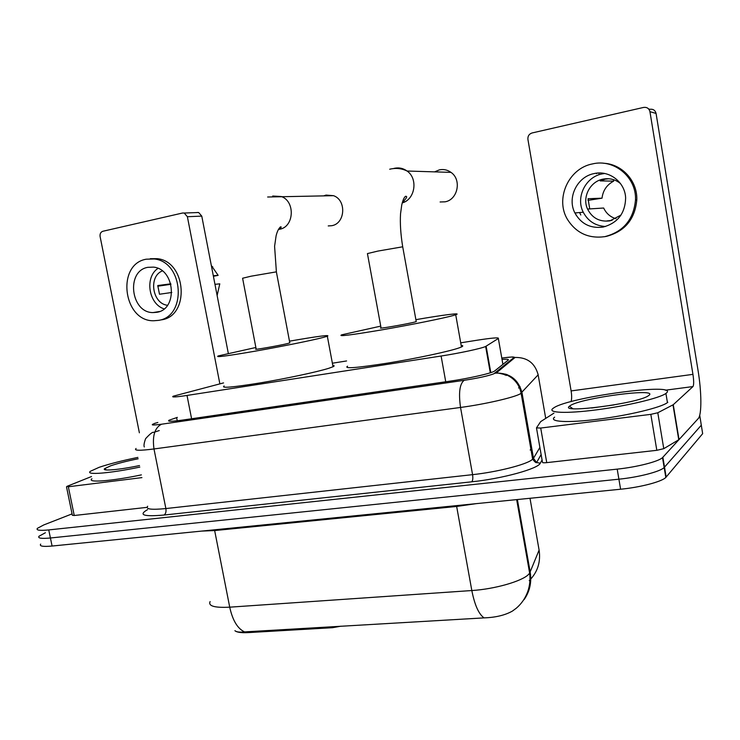 <?xml version="1.0" encoding="UTF-8"?>
<svg xmlns="http://www.w3.org/2000/svg" width="740" height="740" viewBox="0 0 740 740"><rect width="100%" height="100%" fill="white"/><g stroke="black" fill="none" stroke-linecap="round" stroke-linejoin="round"><path stroke-width="1.11" d="M223.563 382.904L173.16 396.224C171.171 397.399 175.796 397.13 187.017 395.447L441.105 356.023C459.447 353.221 481.925 348.374 485.644 346.459L498.344 338.485C499.241 337.311 492.183 337.893 477.152 340.215L460.724 342.824M332.343 626.678L332.538 627.696L248.122 632.607C241.166 632.959 236.763 632.321 234.904 630.702M332.538 627.696L341.029 626.17M346.579 360.954L332.38 363.211M234.978 630.721C236.476 632.025 239.658 632.413 244.542 631.904L484.062 617.882C495.606 617.484 505.05 615.227 512.404 611.092L516.261 608.243C521.478 603.803 525.298 598.281 527.712 591.686C529.803 585.71 530.441 579.522 529.646 573.139L539.099 550.088L538.627 547.434M701.002 423.548L701.279 425.223L664.168 467.541C660.191 471.639 638.62 477.226 618.899 479.187L50.413 537.989C41.338 538.831 37.546 538.248 39.035 536.223L45.39 532.745M699.726 415.223L702.658 433.668L665.815 477.457C661.865 481.685 640.322 487.346 620.601 489.223L52.087 546.037C43.003 546.851 39.202 546.212 40.681 544.113M177.341 417.388L169.007 420.246C167.074 421.652 171.68 421.578 182.817 420.033L449.772 381.193C468.217 378.556 490.694 373.496 494.385 371.193L508.204 360.121C509.12 359.289 507.057 359.039 502.025 359.39M699.892 416.768L662.513 457.625C658.517 461.575 636.918 467.097 617.197 469.132L48.748 529.923C39.673 530.811 35.89 530.275 37.398 528.323L43.771 524.938L72.067 513.884M701.279 425.223L664.168 467.541C660.191 471.639 638.62 477.226 618.899 479.187L50.413 537.989C41.338 538.831 37.546 538.248 39.035 536.223M139.823 467.097C110.029 473.378 84.767 475.358 90.428 471.26L99.114 467.329C109.085 463.962 122.008 460.659 137.881 457.403M141.386 474.877C111.62 481.185 86.33 483.016 91.954 478.752M139.508 465.553C119.251 469.826 101.519 471.352 104.571 468.679L110.63 465.821C117.632 463.434 126.799 461.085 138.149 458.772M141.932 477.615L68.339 486.763L74.241 515.502L72.353 515.271L66.508 486.827M147.038 507.353L74.241 515.502M197.062 212.482L198.672 212.51L201.77 216.117L187.387 216.718L219.863 383.847M228.299 353.295L201.77 216.117M187.387 216.718L184.242 213.037L182.604 213.009L102.851 231.269C100.705 232.046 99.789 233.803 100.103 236.541L139.379 432.798M91.501 476.532L66.961 486.365L68.339 486.763M147.861 267.325C125.763 270.849 130.675 312.844 153.032 312.585L156.751 312.308C178.062 309.57 175.214 268.861 153.43 267.121L147.861 267.325M157.962 268.38C144.457 277.213 148.583 304.085 164.104 308.867M170.801 283.827L157.768 285.538L159.488 294.243L171.819 292.476M162.301 270.923C148.185 276.566 152.338 303.705 167.499 305.287M161.32 319.856C190.032 316.313 186.684 261.516 157.315 258.676L150.294 258.713M158.342 320.383C187.128 316.84 183.751 261.821 154.29 258.972L146.261 259.194C116.014 264.189 123.21 321.604 153.744 320.753L158.342 320.383M217.125 295.538L219.78 283.836L214.961 284.336M213.407 276.279L218.143 275.345L213.296 275.733M218.143 275.345L211.326 265.503M157.768 286.204L170.94 284.308M666.324 393.116L665.917 393.43C659.858 398.101 627.002 405.946 596.477 409.858C565.869 413.836 546.721 412.865 553.104 408.323L553.835 407.832C568.949 397.038 679.986 382.062 666.324 393.116M667.832 402.264L667.434 402.588C661.412 407.453 628.593 415.399 598.068 419.21C567.46 423.095 548.284 421.865 554.63 417.138M614.071 404.919L591.602 408.008M570.161 405.696C580.391 398.074 659.534 387.501 648.888 395.401L648.277 395.826C637.455 403.587 558.589 413.789 569.449 406.232L570.161 405.696M328.227 225.931L331.742 225.7C345.275 223.637 346.746 200.133 333.518 195.684L326.072 195.083L323.741 195.841M289.821 342.944L276.371 271.858L251.091 276.196L242.6 278.24L256.16 349.012C251.36 350.538 280.21 345.478 288.249 343.388L289.784 342.713M289.488 341.168C318.126 336.191 330.743 334.554 327.339 336.256L322.973 337.514C311.531 340.474 280.756 346.69 254.615 351.269C226.699 356.06 214.6 357.614 218.319 355.921L255.864 347.476M332.787 365.412C334.489 365.542 334.572 365.986 333.037 366.735L328.736 368.307C317.432 371.878 286.787 378.445 260.665 382.83C232.749 387.335 220.576 388.38 224.155 385.966M440.106 201.983L445.045 201.826C457.792 199.809 461.927 179.709 450.993 172.374C447.441 169.839 443.565 169.007 439.366 169.867L434.602 171.865M416.241 321.613L402.708 246.799L377.937 251.073L367.438 253.589L381.045 327.811C375.476 329.559 408.443 323.87 415.408 321.872L416.195 321.345M415.889 319.661C443.334 314.898 462.667 312.437 455.72 314.768L453.657 315.397C444.037 318.154 411.014 324.832 381.97 329.846C350.843 335.1 337.431 336.756 341.723 334.822L380.73 326.127M461.177 345.404C463.194 345.571 463.286 346.089 461.455 346.958L459.438 347.772C449.966 351.232 417.082 358.299 388.056 363.044C356.921 367.9 343.425 368.964 347.56 366.207M576.395 215.627L575.221 212.898M650.821 414.354L657.795 412.763L673.261 404.706L679.033 439.597L663.771 448.671L656.824 450.318L650.821 414.354L540.718 428.044L546.74 462.63C543.826 462.916 542.402 462.805 542.476 462.278L536.509 428.072M656.824 450.318L546.74 462.63M679.033 439.597L698.218 418.59C701.881 414.992 701.659 392.034 697.977 370.019L656.066 113.433L649.942 111.675L692.945 374.357C693.907 380.887 693.907 384.957 692.973 386.567L673.261 404.706M648.601 108.919L649.831 109.289C653.133 108.873 655.205 110.251 656.066 113.433M649.942 111.675C649.063 108.419 646.936 107.004 643.569 107.43L532.06 132.969C529.054 133.986 527.676 136.132 527.916 139.388L571.114 390.924C571.854 395.613 571.826 399.193 571.04 401.644M553.946 413.142L540.653 421.634L536.482 427.877L540.718 428.044M594.174 173.567C577.098 176.647 566.905 197.821 574.878 212.926C581.076 223.98 590.502 228.697 603.155 227.069C617.678 223.045 625.171 213.361 625.633 198.015C625.161 182.179 609.288 169.96 594.174 173.567M604.682 173.493L602.175 173.891C585.488 176.897 575.498 197.534 583.277 212.26C588.032 221.158 595.45 225.904 605.542 226.496M608.835 178.747L605.163 179.172L600.149 180.893L613.682 181.133C606.818 184.806 602.934 190.485 602.027 198.181L588.041 198.718L589.743 208.911L587.551 209.069C592.268 218.208 599.761 222.13 610.038 220.844L620.999 215.062M615.995 218.735C610.315 216.987 606.208 213.416 603.673 208.023L589.743 208.911M612.063 220.344L606.865 220.936L609.501 220.936M620.536 183.622C615.44 179.413 609.612 177.915 603.054 179.126C590.03 181.448 581.936 197.284 587.551 209.069M604.682 236.671L606.199 236.421C624.754 231.574 634.957 219.382 636.807 199.846C637.538 180.893 621.924 163.892 603.479 163.263M604.765 236.661C623.395 231.787 633.644 219.54 635.503 199.911C636.567 177.212 614.089 158.601 592.555 163.901C568.274 168.332 554.815 199.31 567.654 219.725C576.358 233.156 588.735 238.798 604.765 236.661M579.624 212.547L580.78 215.007M597.476 173.086L596.477 173.66M587.976 200.364L602.027 198.181M613.682 181.133L613.442 179.644M598.956 173.761L598.836 173.012M523.883 403.457L523.069 404.429M248.122 632.607L247.928 631.618M191.595 418.757L187.017 395.447M502.904 364.394L498.344 338.485M490.805 372.627L486.134 346.2M445.739 381.775L441.105 356.023M456.488 505.624L456.654 506.456L214.665 530.562L201.752 531.08M476.125 503.663L456.654 506.456L471.824 590.538C494.838 589.123 522.579 581.104 528.674 574.296L529.646 573.139L516.668 499.611M484.062 617.882C478.743 614.145 474.664 605.033 471.824 590.538L229.724 607.17C232.61 620.37 237.549 628.621 244.542 631.904M529.266 580.623C537.582 572.242 540.857 562.067 539.099 550.088L529.997 498.279M524.114 599.613C529.784 591.427 531.81 582.269 530.192 572.14L517.38 499.537M210.105 601.565C208.042 606.06 214.582 607.929 229.724 607.17L214.508 529.812M525.733 546.879L524.984 546.731M620.601 489.223L617.197 469.132M666.176 477.078L662.874 457.264M52.087 546.037L48.748 529.923M157.861 422.466L155.622 423.123C149.665 425.158 151.635 425.519 161.542 424.214L464.165 380.314C478.197 378.131 488.095 375.957 493.848 373.793L513.856 357.614C514.429 356.745 510.415 356.893 501.794 358.058C516.474 356.329 512.357 357.244 513.708 357.078L515.086 357.448L513.856 357.614M537.971 373.904L538.146 374.81L520.35 393.819C513.81 397.565 484.589 404.271 460.539 407.453L153.985 448.958C139.508 450.808 133.542 450.651 136.095 448.486M542.068 459.956L540.293 463.194C538.35 468.735 502.238 478.697 471.704 481.814L164.003 515.04C165.704 513.949 166.324 511.784 165.871 508.556L153.985 448.958C152.2 435.953 154.715 427.702 161.542 424.214M464.165 380.314C459.679 383.773 458.476 392.82 460.539 407.453L472.573 474.654C496.632 472.102 525.613 464.794 531.903 459.836L533.475 458.282L521.996 392.672C518.407 379.472 509.786 372.942 496.124 373.099L494.746 373.284M164.003 515.04C143.606 516.816 138.112 515.021 147.519 509.657M147.676 506.252C145.299 509.222 151.367 509.99 165.871 508.556L472.573 474.654C473.091 478.28 472.805 480.667 471.704 481.814M540.293 463.194L536.593 462.537C536.167 463.12 534.854 462.019 532.661 459.226L521.136 393.356C519.471 385.078 514.901 379.056 507.418 375.319C499.463 373.154 495.698 372.414 496.124 373.099L515.086 357.448C527.287 357.272 534.974 363.062 538.146 374.81L545.713 418.368M541.125 454.545L536.593 462.537L533.475 458.282L539.895 447.45M488.576 360.047L488.058 360.121L488.576 360.038M155.4 423.151L154.558 423.419M530.201 450.068L531.635 447.783M519.998 386.474L518.564 387.982M504.884 375.004L505.855 374.153M177.23 420.764L176.601 417.601M272.699 196.026L281.32 196.526C295.51 201.373 294.113 227.013 279.637 229.233L278.425 229.437M278.388 229.502C281.265 227.633 281.949 226.755 280.46 226.865C278.527 228.725 277.065 231.74 276.085 235.931L274.586 246.318L276.399 272.033M393.736 168.489L394.503 168.285C399.026 167.342 403.217 168.258 407.065 171.023C418.331 178.701 415.103 199.523 402.236 202.908M402.375 202.418C406.695 198.144 407.74 196.119 405.52 196.322C404.086 197.367 402.828 200.253 401.746 204.98L400.543 213.768C399.952 223.258 400.673 234.266 402.708 246.799L402.745 247.012M692.945 374.357L571.114 390.924M692.973 386.567L665.343 390.202M678.765 439.791L672.993 404.882M657.795 412.763L663.771 448.671M490.296 372.793L485.644 346.459M665.815 477.457L662.513 457.625M169.192 421.171L169.007 420.246M506.058 375.485L507.076 374.588M144.3 446.96C143.643 445.693 144.078 442.927 145.623 438.644C150.054 433.834 152.736 431.744 153.67 432.382L159.267 430.569M106.542 469.974L104.571 468.679M184.242 213.037L198.672 212.51M159.59 311.494L153.032 312.585M157.315 258.676L154.29 258.972M212.741 266.807L211.501 266.437M665.917 393.43L667.434 402.588M572.769 408.637L569.449 406.232M267.639 197.006L333.518 195.684M327.339 336.256L333.037 366.735M389.693 169.22C395.826 167.758 401.617 168.369 407.065 171.023L450.993 172.374M455.72 314.768L461.455 346.958M402.736 201.262L404.031 201.225M673.215 404.743L678.978 439.643M583.277 212.26L574.878 212.926M636.807 199.846L635.503 199.911"/></g></svg>
